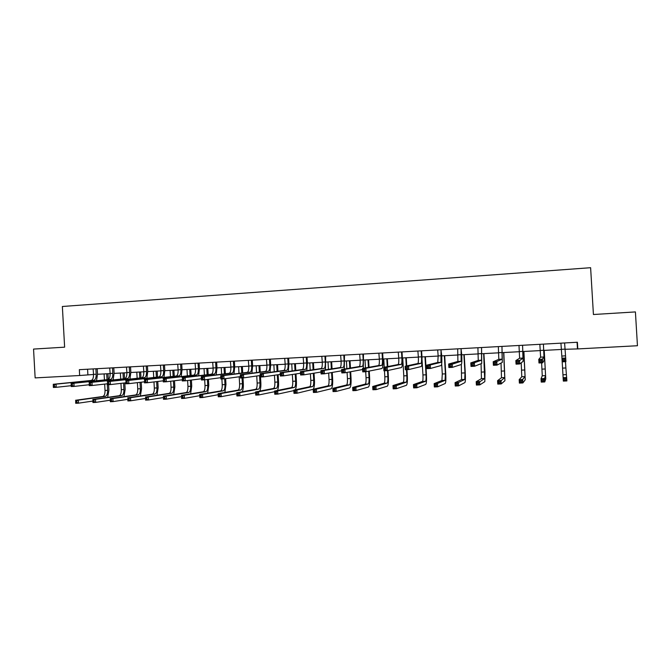 <?xml version="1.0" encoding="UTF-8"?>
<svg xmlns="http://www.w3.org/2000/svg" width="671" height="671" viewBox="0 0 671 671"><rect width="100%" height="100%" fill="white"/><g stroke="black" fill="none" stroke-linecap="round" stroke-linejoin="round"><path stroke-width="1.01" d="M79.664 375.517L35.144 377.899L33.55 349.079L64.626 347.167L62.361 306.488L590.614 267.704L593.424 314.514L635.412 311.923L637.45 345.733L577.79 348.92L577.387 342.252L79.337 369.679L79.664 375.517L93.546 374.485M564.848 349.281L577.79 348.92M97.53 374.275L110.145 373.596M114.112 373.386L126.903 372.699M130.853 372.489L143.82 371.793M147.754 371.583L160.897 370.887M164.814 370.677L178.142 369.964M182.042 369.755L195.546 369.033M199.43 368.824L213.126 368.085M216.985 367.884L230.874 367.138M234.716 366.936L248.798 366.181M252.615 365.98L266.899 365.217M270.698 365.007L285.175 364.236M288.949 364.034L303.636 363.246M307.385 363.045L322.281 362.248M326.005 362.055L341.111 361.241M344.81 361.048L360.126 360.226M363.808 360.033L379.341 359.203M382.998 359.002L398.75 358.163M402.382 357.97L418.36 357.115M421.958 356.922L438.171 356.058M441.744 355.865L458.184 354.984M461.732 354.791L478.406 353.902M481.921 353.718L498.838 352.812M502.327 352.619L519.488 351.705M522.944 351.52L540.356 350.589M543.778 350.405L561.442 349.457M577.068 342.269L577.454 348.601M87.582 369.226L87.893 374.787M560.939 343.158L561.954 358.205L565.695 358.012L565.913 361.635L562.172 361.82L561.954 358.205L563.145 359.287L563.229 360.73L564.73 360.654L564.647 359.203L563.145 359.287M564.596 342.956L565.695 358.012L564.647 359.203M565.502 361.652L565.879 367.968L562.558 368.127L562.189 361.82L563.229 360.73M564.73 360.654L565.913 361.635M565.879 367.968L566.894 380.935L563.33 381.094L563.12 377.647L566.685 377.488L565.687 378.654L564.261 378.712L564.345 380.096L565.77 380.029L565.687 378.654M562.558 368.127L563.12 377.647L564.261 378.712M563.33 381.094L564.345 380.096M565.77 380.029L566.894 380.935M539.853 344.324L540.608 357.157L538.771 359.396L542.462 359.203L542.68 362.801L544.189 360.277L543.418 344.408L543.996 356.98L541.388 360.394L539.903 360.47L539.987 361.912L541.472 361.837L541.388 360.394M541.472 361.837L542.68 362.801L538.981 362.994L538.771 359.396L539.903 360.47M538.981 362.994L539.987 361.912M518.993 345.473L519.606 358.239L515.848 360.57L519.505 360.386L519.715 363.959L523.145 361.35L522.592 345.548L522.952 358.071L518.389 361.568L516.93 361.644L517.014 363.07L518.482 363.003L518.389 361.568M518.482 363.003L519.715 363.959L516.058 364.143L515.848 360.57L516.93 361.644M516.058 364.143L517.014 363.07M541.623 362.86L542.26 375.785L541.027 378.679L544.55 378.511L544.76 381.942L545.758 378.838L544.231 350.379M544.173 350.388L545.565 375.626L544.55 378.511L543.527 379.669L542.118 379.736L542.193 381.111L543.611 381.044L543.527 379.669M543.611 381.044L544.76 381.942L541.237 382.101L541.027 378.679L542.118 379.736M541.237 382.101L542.193 381.111M521.216 362.818L521.778 376.75L519.178 379.685L522.667 379.526L522.868 382.94L525.234 379.786L523.917 351.47M523.799 351.478L525.049 376.59L521.61 380.683L520.218 380.751L520.293 382.109L521.694 382.051L521.61 380.683M521.694 382.051L522.868 382.94L519.388 383.099L519.178 379.685L520.218 380.751M519.388 383.099L520.293 382.109M498.343 346.605L498.821 359.32L493.193 361.736L496.808 361.543L497.018 365.108L502.327 362.407L501.975 346.681L502.134 359.144L496.808 361.543L495.668 362.726L494.217 362.801L494.301 364.227L495.752 364.152L495.668 362.726M495.752 364.152L497.018 365.108L493.403 365.284L493.193 361.736L494.217 362.801M493.403 365.284L494.301 364.227M477.911 347.729L478.255 360.386L470.799 362.885L474.372 362.701L474.582 366.232L481.728 363.456L481.568 347.804L481.535 360.218L474.372 362.701L473.198 363.867L471.772 363.942L471.856 365.36L473.281 365.284L473.198 363.867M473.281 365.284L474.582 366.232L471.008 366.416L470.799 362.885L471.772 363.942M471.008 366.416L471.856 365.36M457.697 348.845L457.899 361.443L448.656 364.017L452.187 363.833L452.397 367.356L461.338 364.496C461.874 363.724 462 360.428 461.715 354.607L461.069 348.97L461.145 361.275L449.57 365.074L449.654 366.483L451.071 366.408L450.987 365.007M451.071 366.408L452.397 367.356L448.857 367.532L448.656 364.017L449.57 365.074M448.857 367.532L449.654 366.483M501.027 363.07L501.505 377.706L497.572 380.692L501.019 380.532L501.22 383.921L504.928 380.725L503.812 352.543M503.627 352.552L504.743 377.555L499.937 381.682L498.553 381.749L498.637 383.107L500.021 383.04L499.937 381.682M500.021 383.04L501.22 383.921L497.773 384.08L497.572 380.692L498.553 381.749M497.773 384.08L498.637 383.107M481.065 363.716L481.442 378.645L476.2 381.682L479.606 381.522L479.807 384.894L484.831 381.656L484.982 371.809L483.908 353.609M483.665 353.617L484.638 378.494L478.498 382.671L477.131 382.73L477.215 384.08L478.582 384.022L478.498 382.671M478.582 384.022L479.807 384.894L476.393 385.053L476.2 381.682L477.131 382.73M476.393 385.053L477.215 384.08M461.321 364.504L461.573 379.585L455.055 382.663L458.427 382.512L458.628 385.859L464.928 382.579C465.439 381.724 465.548 378.452 465.271 372.766L464.198 354.665M463.896 354.674L464.969 372.891L464.743 379.434L458.427 382.512L457.295 383.653L455.945 383.711L456.02 385.053L457.37 384.995L457.295 383.653M457.37 384.995L458.628 385.859L455.248 386.018L455.055 382.663L455.945 383.711M455.248 386.018L456.02 385.053M437.685 349.943L438.163 355.924L437.76 362.483L426.764 365.141L430.254 364.957L430.455 368.454L441.157 365.527C441.812 364.756 442.004 361.468 441.728 355.68L441.023 350.069L440.973 362.315L430.254 364.957L429.029 366.123L427.628 366.198L427.712 367.599L429.113 367.523L429.029 366.123M429.113 367.523L430.455 368.454L426.966 368.631L426.764 365.141L427.628 366.198M426.966 368.631L427.712 367.599M441.686 363.841L442.281 373.999L441.912 380.507L434.137 383.636L437.475 383.476L437.668 386.815L445.234 383.493C445.854 382.638 446.022 379.383 445.754 373.722L444.697 355.705M444.336 355.722L445.401 373.848L445.049 380.365L437.475 383.476L436.318 384.617L434.984 384.676L435.06 386.018L436.393 385.951L436.318 384.617M436.393 385.951L437.668 386.815L434.338 386.966L434.137 383.636L434.984 384.676M434.338 386.966L435.06 386.018M417.882 351.034L418.352 356.98C418.519 360.83 418.352 363.003 417.823 363.514L405.116 366.249L408.564 366.072L408.773 369.553L421.195 366.542C421.958 365.77 422.21 362.499 421.95 356.737L421.623 351.101L421.178 351.159L421.514 356.813C421.69 360.663 421.514 362.843 421.002 363.355L408.564 366.072L407.314 367.23L405.93 367.297L406.014 368.698L407.398 368.622L407.314 367.23M407.398 368.622L408.773 369.553L405.318 369.721L405.116 366.249L405.93 367.297M405.318 369.721L406.014 368.698M422.059 360.017L422.94 374.946C423.107 378.704 422.94 380.868 422.445 381.43L413.445 384.592L416.75 384.441L416.943 387.763L425.741 384.399C426.462 383.535 426.689 380.298 426.437 374.661L425.389 356.737M424.969 356.762L426.026 374.795C426.194 378.561 426.035 380.725 425.557 381.279L416.75 384.441L415.567 385.573L414.242 385.632L414.326 386.966L415.643 386.907L415.567 385.573M415.643 386.907L416.943 387.763L413.638 387.913L413.445 384.592L414.242 385.632M413.638 387.913L414.326 386.966M398.28 352.116L398.742 358.037C398.91 361.862 398.691 364.026 398.096 364.538L383.711 367.347L387.125 367.171L387.326 370.627L401.426 367.557C402.306 366.777 402.617 363.523 402.365 357.786L402.038 352.183L401.543 352.241L401.87 357.869C402.038 361.694 401.828 363.867 401.241 364.378L387.125 367.171L385.842 368.329L384.475 368.396L384.558 369.78L385.926 369.713L385.842 368.329M385.926 369.713L387.326 370.627L383.913 370.803L383.711 367.347L384.475 368.396M383.913 370.803L384.558 369.78M402.734 357.945L403.783 375.877C403.942 379.627 403.741 381.774 403.179 382.336L392.98 385.548L396.242 385.397L396.435 388.694L406.433 385.288C407.263 384.433 407.549 381.203 407.305 375.601L406.962 369.637M406.743 365.896L406.265 357.76M405.787 357.786L406.274 365.997M406.483 369.662L406.836 375.726C407.003 379.476 406.811 381.631 406.257 382.193L393.726 386.58L393.802 387.905L395.11 387.846L395.034 386.521M395.11 387.846L396.435 388.694L393.164 388.845L392.98 385.548L393.726 386.58M393.164 388.845L393.802 387.905M378.872 353.189L379.333 359.069C379.492 362.877 379.232 365.041 378.57 365.552L362.541 368.429L365.913 368.262L366.114 371.7L381.866 368.547C382.847 367.775 383.225 364.529 382.99 358.826L382.663 353.248L382.109 353.307L382.428 358.91C382.587 362.717 382.336 364.881 381.682 365.393L365.913 368.262L364.613 369.411L363.263 369.478L363.338 370.853L364.697 370.786L364.613 369.411M364.697 370.786L366.114 371.7L362.743 371.868L362.541 368.429L363.263 369.478M362.743 371.868L363.338 370.853M384.466 370.778L384.819 376.8C384.969 380.532 384.735 382.671 384.097 383.233L372.724 386.488L375.953 386.337L376.146 389.616L387.326 386.177C388.249 385.313 388.601 382.101 388.366 376.523L388.014 370.476M387.788 366.551L387.335 358.775M386.806 358.8L387.259 366.651M387.494 370.593L387.846 376.657C387.997 380.39 387.763 382.529 387.142 383.091L375.953 386.337L374.728 387.461L373.428 387.519L373.504 388.828L374.804 388.769L374.728 387.461M383.778 358.96L384.257 367.238M374.804 388.769L376.146 389.616L372.908 389.767L372.724 386.488L373.428 387.519M372.908 389.767L373.504 388.828M359.664 354.246L360.126 360.101C360.268 363.892 359.975 366.039 359.237 366.551L341.606 369.503L344.944 369.335L345.146 372.757L362.6 369.503M363.565 354.028L362.86 354.363L363.187 359.933C363.338 363.724 363.045 365.88 362.323 366.391L344.944 369.335L343.619 370.476L342.277 370.551L342.361 371.919L343.695 371.851L343.619 370.476M363.305 368.295L363.472 354.305M343.695 371.851L345.146 372.757L341.807 372.925L341.606 369.503L342.277 370.551M341.807 372.925L342.361 371.919M365.695 371.717L366.039 377.723C366.181 381.43 365.905 383.56 365.209 384.122L352.678 387.419L355.882 387.268L356.066 390.53L368.404 387.05C369.436 386.194 369.838 382.99 369.612 377.438L369.243 371.071M369.025 367.263L368.589 359.773M368.002 359.807L368.446 367.373M368.664 371.189L369.033 377.572C369.184 381.287 368.916 383.418 368.228 383.98L355.882 387.268L354.624 388.383L353.349 388.442L353.424 389.75L354.707 389.692L354.624 388.383M365.007 359.966L365.469 367.909M354.707 389.692L356.066 390.53L352.871 390.681L352.678 387.419L353.349 388.442M352.871 390.681L353.424 389.75M340.65 355.295L341.103 361.115C341.237 364.89 340.91 367.029 340.105 367.549L320.897 370.568L324.202 370.4L324.403 373.797L341.682 370.803M344.575 355.076L343.812 355.412L344.139 360.956C344.273 364.73 343.946 366.869 343.158 367.389L324.202 370.4L322.852 371.541L321.526 371.608L321.61 372.967L322.936 372.9L322.852 371.541M344.282 369.058L344.483 355.345M322.936 372.9L324.403 373.797L321.099 373.965L320.897 370.568L321.526 371.608M321.099 373.965L321.61 372.967M347.083 372.397L347.444 378.629C347.586 382.319 347.268 384.441 346.504 385.003L332.85 388.333L336.012 388.19L336.205 391.436L349.666 387.922C350.799 387.058 351.252 383.871 351.042 378.343L350.665 371.734M350.447 368.027L350.027 360.772M349.39 360.805L349.817 368.136M350.027 371.851L350.413 378.486C350.556 382.176 350.245 384.307 349.49 384.869L336.012 388.19L334.737 389.297L333.47 389.356L333.546 390.665L334.812 390.606L334.737 389.297M346.421 360.964L346.865 368.622M334.812 390.606L336.205 391.436L333.034 391.579L332.85 388.333L333.47 389.356M333.034 391.579L333.546 390.665M321.82 356.326L322.273 362.122C322.399 365.88 322.03 368.01 321.157 368.53L300.423 371.617L303.686 371.449L303.888 374.837L320.99 372.036M325.77 356.108L324.957 356.452L325.276 361.963C325.41 365.72 325.041 367.851 324.185 368.371L303.686 371.449L302.319 372.59L301.002 372.648L301.086 374.007L302.395 373.94L302.319 372.59M325.443 369.855L325.678 356.376M302.395 373.94L303.888 374.837L300.616 374.997L300.423 371.617L301.002 372.648M300.616 374.997L301.086 374.007M328.664 373.059L329.033 379.526C329.167 383.2 328.815 385.313 327.985 385.875L313.223 389.247L316.36 389.105L316.544 392.334L331.122 388.777C332.338 387.922 332.85 384.743 332.657 379.241L332.262 372.439M332.053 368.815L331.642 361.753M330.954 361.786L331.365 368.924M331.575 372.556L331.969 379.383C332.103 383.057 331.759 385.179 330.946 385.741L316.36 389.105L315.06 390.212L313.81 390.27L313.885 391.562L315.135 391.503L315.06 390.212M328.018 361.946L328.446 369.377M315.135 391.503L316.544 392.334L313.407 392.476L313.223 389.247L313.81 390.27M313.407 392.476L313.885 391.562M303.183 357.358L303.627 363.12C303.745 366.852 303.342 368.983 302.403 369.495L280.168 372.657L283.397 372.489L283.59 375.852L300.516 373.227M307.15 357.131L306.286 357.475L306.605 362.961C306.722 366.702 306.328 368.824 305.397 369.344L283.397 372.489L282.005 373.621L280.704 373.688L280.78 375.039L282.08 374.972L282.005 373.621M306.79 370.669L307.377 362.868L307.058 357.4M282.08 374.972L283.59 375.852L280.361 376.02L280.168 372.657L280.704 373.688M280.361 376.02L280.78 375.039M313.273 389.239C314.246 387.628 314.632 384.592 314.447 380.13L314.045 373.168M313.835 369.62L313.441 362.726M312.703 362.768L313.105 369.729M313.307 373.294L313.709 380.272C313.835 383.929 313.458 386.043 312.577 386.605L296.901 390.002L297.085 393.214L313.231 389.297M309.792 362.919L310.212 370.157M310.413 373.764L310.799 380.415C310.925 384.072 310.539 386.177 309.65 386.739L293.806 390.145L296.901 390.002L295.592 391.109L294.351 391.168L294.418 392.451L295.659 392.392L295.592 391.109M295.659 392.392L297.085 393.214L293.99 393.357L293.806 390.145L294.351 391.168M293.99 393.357L294.418 392.451M284.722 358.373L285.167 364.11C285.284 367.825 284.84 369.939 283.841 370.459L260.13 373.688L263.326 373.521L263.518 376.867L280.268 374.384M288.715 358.146L287.8 358.499L288.111 363.95C288.228 367.674 287.792 369.788 286.802 370.308L263.326 373.521L261.908 374.644L260.625 374.712L260.7 376.054L261.984 375.986L261.908 374.644M288.32 371.499L288.941 363.858L288.631 358.415M261.984 375.986L263.518 376.867L260.323 377.027L260.13 373.688L260.625 374.712M260.323 377.027L260.7 376.054M295.299 389.826C296.221 388.064 296.59 385.129 296.406 381.011L296.003 373.932M295.802 370.434L295.416 363.69M294.619 363.732L295.014 370.551M295.215 374.049L295.626 381.153C295.743 384.793 295.324 386.899 294.384 387.461L277.651 390.899L277.836 394.095L293.831 390.631M291.742 363.883L292.145 370.954M292.355 374.493L292.741 381.296C292.858 384.936 292.439 387.033 291.491 387.595L274.582 391.042L277.651 390.899L276.318 391.998L275.085 392.057L275.16 393.332L276.385 393.281L276.318 391.998M276.385 393.281L277.836 394.095L274.766 394.238L274.582 391.042L275.085 392.057M274.766 394.238L275.16 393.332M266.446 359.379L266.89 365.091C266.999 368.79 266.521 370.895 265.456 371.415L240.302 374.703L243.464 374.535L243.657 377.865L260.231 375.508M270.463 359.153L269.499 359.505L269.809 364.932C269.918 368.631 269.44 370.744 268.392 371.264L243.464 374.535L242.03 375.659L240.763 375.726L240.839 377.06L242.105 376.993L242.03 375.659M270.027 372.338L270.681 364.839L270.371 359.421M242.105 376.993L243.657 377.865L240.495 378.025L240.302 374.703L240.763 375.726M240.495 378.025L240.839 377.06M277.459 390.455C278.356 388.618 278.717 385.758 278.549 381.883L278.138 374.703M277.937 371.264L277.559 364.647M276.72 364.689L277.098 371.373M277.299 374.821L277.71 382.025C277.819 385.657 277.375 387.746 276.368 388.308L258.595 391.78L258.78 394.959L274.624 391.705M273.86 364.839L274.263 371.759M274.464 375.248L274.858 382.168C274.967 385.791 274.514 387.88 273.5 388.442L255.559 391.923L258.595 391.78L257.245 392.879L256.028 392.929L256.096 394.204L257.312 394.154L257.245 392.879M257.312 394.154L258.78 394.959L255.743 395.102L255.559 391.923L256.028 392.929M255.743 395.102L256.096 394.204M248.354 360.369L248.79 366.056C248.891 369.738 248.379 371.835 247.255 372.355L220.692 375.71L223.82 375.55L224.013 378.855L240.411 376.616M252.388 360.151L251.373 360.495L251.675 365.905C251.776 369.587 251.273 371.684 250.157 372.204L223.82 375.55L222.361 376.666L221.111 376.725L221.187 378.05L222.436 377.991L222.361 376.666M251.919 373.185L252.606 365.804L252.296 360.411M222.436 377.991L224.013 378.855L220.885 379.014L220.692 375.71L221.111 376.725M220.885 379.014L221.187 378.05M259.769 391.109C260.658 389.23 261.019 386.446 260.851 382.747L260.524 377.018M260.247 372.095L259.87 365.586M258.981 365.636L259.358 372.212M259.551 375.609L259.971 382.898C260.071 386.504 259.593 388.584 258.528 389.155L239.74 392.652L239.916 395.823L255.609 392.736M256.154 365.787L256.548 372.581M256.741 376.012L257.144 383.032C257.245 386.639 256.758 388.719 255.685 389.289L236.729 392.795L239.74 392.652L238.364 393.743L237.157 393.802L237.232 395.068L238.431 395.018L238.364 393.743M238.431 395.018L239.916 395.823L236.913 395.957L236.729 392.795L237.157 393.802M236.913 395.957L237.232 395.068M230.438 361.359L230.866 367.02C230.958 370.677 230.413 372.774 229.23 373.294L201.292 376.699L204.387 376.54L204.571 379.836L220.809 377.689M234.481 361.141L233.424 361.484L233.726 366.861C233.818 370.526 233.282 372.623 232.107 373.143L204.387 376.54L202.902 377.656L201.669 377.723L201.745 379.04L202.977 378.972L202.902 377.656M233.978 374.032L234.707 366.76L234.397 361.401M202.977 378.972L204.571 379.836L201.476 379.996L201.292 376.699L201.669 377.723M201.476 379.996L201.745 379.04M242.239 391.772C243.12 389.876 243.489 387.15 243.33 383.602L243.003 377.899M242.717 372.925L242.357 366.525M241.417 366.576L241.786 373.042M242.072 377.949L242.399 383.753C242.491 387.343 241.979 389.423 240.864 389.985L221.069 393.525L221.245 396.67L236.788 393.751M238.616 366.727L239.002 373.395M239.195 376.783L239.597 383.887C239.69 387.477 239.178 389.549 238.046 390.119L218.092 393.659L221.069 393.525L219.677 394.607L218.486 394.665L218.553 395.924L219.744 395.873L219.677 394.607M219.744 395.873L221.245 396.67L218.276 396.804L218.092 393.659L218.486 394.665M218.276 396.804L218.553 395.924M212.69 362.34L213.118 367.968C213.202 371.608 212.623 373.697 211.382 374.217L182.093 377.689L185.154 377.53L185.347 380.809L201.409 378.754M216.758 362.114L215.651 362.466L215.953 367.817C216.037 371.466 215.466 373.546 214.234 374.066L185.154 377.53L183.653 378.637L182.428 378.696L182.504 380.012L183.728 379.945L183.653 378.637M216.221 374.879L216.976 367.708L216.674 362.374M183.728 379.945L185.347 380.809L182.277 380.96L182.428 378.696M182.277 380.96L182.504 380.012M224.869 392.46L225.968 384.449L225.641 378.637M225.364 373.764L225.003 367.456M224.022 367.507L224.382 373.881M224.659 378.771L224.995 384.6C225.079 388.173 224.533 390.245 223.359 390.807L202.592 394.38L202.768 397.517L218.159 394.733M221.245 367.658L221.623 374.217M221.891 378.964L222.218 384.735C222.302 388.308 221.757 390.379 220.574 390.941L199.648 394.514L202.592 394.38L201.174 395.462L200 395.513L200.067 396.771L201.25 396.72L201.174 395.462M201.25 396.72L202.768 397.517L199.824 397.651L199.648 394.514L200 395.513M199.824 397.651L200.067 396.771M195.118 363.305L195.538 368.907C195.622 372.531 195.009 374.611 193.709 375.131L163.103 378.662L166.131 378.503L166.316 381.765L182.21 379.794M199.203 363.078L198.046 363.43L198.348 368.756C198.423 372.388 197.819 374.46 196.528 374.988L166.131 378.503L164.605 379.61L163.397 379.669L163.472 380.977L164.68 380.91L164.605 379.61M198.624 375.726L199.421 368.647L199.119 363.338M164.68 380.91L166.316 381.765L163.279 381.916L163.397 379.669M163.279 381.916L163.472 380.977M207.658 393.147L208.773 385.288L208.438 379.325M208.169 374.594L207.809 368.371M206.785 368.429L207.146 374.72M207.414 379.459L207.75 385.439C207.834 389.004 207.255 391.059 206.022 391.629L184.299 395.227L184.475 398.348L199.715 395.689M204.043 368.572L204.403 375.039M204.68 379.82L205.007 385.573C205.083 389.13 204.504 391.193 203.263 391.755L181.38 395.362L184.299 395.227L181.698 396.36L181.774 397.609L182.94 397.559L182.864 396.309M182.94 397.559L184.475 398.348L181.556 398.482L181.698 396.36M181.556 398.482L181.774 397.609M177.706 364.261L178.134 369.838C178.201 373.453 177.563 375.517 176.205 376.037L144.299 379.627L147.301 379.476L147.486 382.713L163.221 380.809M181.816 364.034L180.608 364.387L180.91 369.687C180.985 373.302 180.348 375.374 178.998 375.894L147.301 379.476L144.559 380.633L144.634 381.925L145.833 381.866L145.758 380.566M181.204 376.574L182.034 369.578L181.732 364.294M145.833 381.866L147.486 382.713L144.483 382.864L144.559 380.633M144.483 382.864L144.634 381.925M190.606 393.843L191.738 386.119L191.394 380.029M191.134 375.433L190.782 369.285M189.717 369.344L190.069 375.55M190.329 380.172L190.673 386.278C190.749 389.817 190.136 391.872 188.853 392.434L166.19 396.066L166.366 399.17L181.455 396.628M186.991 369.486L187.352 375.861M187.62 380.516L187.947 386.412C188.023 389.943 187.41 391.998 186.119 392.56L163.305 396.2L166.19 396.066L163.581 397.198L163.657 398.44L164.806 398.381L164.739 397.14M164.806 398.381L166.366 399.17L163.481 399.304L163.581 397.198M163.481 399.304L163.657 398.44M160.47 365.209L160.889 370.761C160.956 374.359 160.277 376.414 158.868 376.934L125.703 380.583L128.673 380.423L128.849 383.653L144.424 381.816M164.588 364.982L163.347 365.334L163.64 370.618C163.707 374.208 163.036 376.272 161.636 376.792L128.673 380.423L125.922 381.581L125.997 382.873L127.18 382.814L127.113 381.522M163.95 377.421L164.806 370.501L164.512 365.242M127.18 382.814L128.849 383.653L125.88 383.804L125.922 381.581M125.88 383.804L125.997 382.873M173.714 394.54L174.863 386.949L174.51 380.751M174.259 376.255L173.915 370.191M172.799 370.249L173.143 376.381M173.403 380.885L173.755 387.1C173.823 390.623 173.185 392.669 171.843 393.24L148.257 396.905L148.434 399.991L163.38 397.551M170.107 370.392L170.459 376.683M170.719 381.22L171.055 387.234C171.122 390.757 170.484 392.795 169.134 393.365L145.397 397.031L148.257 396.905L145.649 398.02L145.716 399.262L146.865 399.203L146.79 397.97M146.865 399.203L148.434 399.991L145.573 400.117L145.649 398.02M145.573 400.117L145.716 399.262M143.393 366.156L143.812 371.675C143.871 375.257 143.166 377.303 141.698 377.823L107.293 381.522L110.229 381.371L110.413 384.584L125.829 382.805M147.528 365.921L146.244 366.282L146.538 371.533C146.597 375.106 145.892 377.161 144.433 377.689L110.229 381.371L107.477 382.52L107.545 383.804L108.727 383.745L108.652 382.462M146.857 378.259L147.746 371.415L147.452 366.181M108.727 383.745L110.413 384.584L107.469 384.726L107.477 382.52M107.469 384.726L107.545 383.804M156.972 395.244L158.146 387.763L157.786 381.472M157.542 377.085L157.199 371.08M156.041 371.138L156.385 377.211M156.637 381.606L156.989 387.922C157.048 391.428 156.385 393.466 154.993 394.028L130.51 397.727L130.677 400.797L145.481 398.457M153.374 371.281L153.726 377.505M153.969 381.933L154.322 388.048C154.38 391.554 153.709 393.592 152.309 394.154L127.675 397.853L130.51 397.727L127.893 398.842L127.96 400.075L129.092 400.017L129.025 398.792M129.092 400.017L130.677 400.797L127.851 400.923L127.893 398.842M127.851 400.923L127.96 400.075M126.484 367.087L126.894 372.581C126.945 376.137 126.207 378.184 124.689 378.712L89.075 382.462L91.977 382.311L92.162 385.498L107.419 383.787M130.635 366.852L129.302 367.213L129.595 372.439C129.646 376.003 128.916 378.041 127.406 378.57L91.977 382.311L89.218 383.451L89.293 384.735L90.459 384.676L90.384 383.393M129.922 379.09L130.845 372.321L130.551 367.112M90.459 384.676L92.162 385.498L89.251 385.649L89.218 383.451M89.251 385.649L89.293 384.735M140.382 395.949L141.573 388.568L141.22 382.193M140.977 377.907L140.642 371.969M139.442 372.028L139.778 378.033M140.021 382.336L140.382 388.727C140.44 392.225 139.744 394.254 138.301 394.816L112.929 398.54L113.105 401.594L127.758 399.346M136.8 372.17L137.144 378.318M137.387 382.646L137.74 388.861C137.79 392.35 137.094 394.38 135.643 394.942L110.128 398.666L112.929 398.54L110.312 399.656L110.379 400.881L111.503 400.822L111.428 399.597M111.503 400.822L113.105 401.594L110.304 401.728L110.312 399.656M110.304 401.728L110.379 400.881M109.725 368.01L110.136 373.479C110.178 377.018 109.415 379.056 107.846 379.585L71.042 383.384L73.919 383.233L74.095 386.412L89.201 384.743M113.894 367.775L112.518 368.136L112.812 373.336C112.854 376.884 112.099 378.914 110.53 379.442L73.919 383.233L71.151 384.374L71.227 385.649L72.376 385.59L72.309 384.315M113.147 379.92L114.104 373.219L113.818 368.035M72.376 385.59L74.095 386.412L71.218 386.555L71.151 384.374M71.218 386.555L71.227 385.649M123.95 396.653L125.167 389.373L124.798 382.923M124.563 378.721L124.236 372.841M122.994 372.908L123.33 378.855M123.565 383.066L123.925 389.532C123.976 393.013 123.254 395.034 121.761 395.596L95.525 399.346L95.693 402.39L110.22 400.218M120.377 373.051L120.713 379.123M120.956 383.367L121.308 389.658C121.35 393.139 120.629 395.152 119.128 395.722L92.757 399.48L95.525 399.346L92.9 400.453L92.967 401.677L94.083 401.619L94.015 400.402M94.083 401.619L95.693 402.39L92.925 402.516L92.9 400.453M92.925 402.516L92.967 401.677M93.126 368.924L93.537 374.368C93.571 377.89 92.783 379.92 91.155 380.449L53.194 384.298L56.037 384.156L56.213 387.31L71.168 385.699M97.312 368.689L95.894 369.05L96.188 374.225C96.221 377.756 95.433 379.786 93.823 380.306L56.037 384.156L53.269 385.288L53.345 386.555L54.485 386.496L54.41 385.229M96.54 380.751L97.521 374.108L97.236 368.941M54.485 386.496L56.213 387.31L53.37 387.452L53.269 385.288M53.37 387.452L53.345 386.555M107.662 397.349L108.903 390.17L108.593 384.676M108.299 379.442L107.981 373.713M106.697 373.781L107.024 379.669M107.259 383.804L107.628 390.329C107.67 393.793 106.915 395.806 105.372 396.368L78.297 400.151L78.465 403.17L92.841 401.073M104.097 373.923L104.441 379.937M104.668 384.089L105.028 390.455C105.07 393.911 104.315 395.924 102.764 396.494L75.546 400.277L78.297 400.151L75.664 401.25L75.731 402.466L76.829 402.415L76.762 401.199M76.829 402.415L78.465 403.17L75.714 403.296L75.664 401.25M75.714 403.296L75.731 402.466M564.839 349.146L561.434 349.331M565.259 355.873L561.837 356.058L565.259 355.873M566.299 374.653L562.961 374.804M543.711 350.279L540.348 350.455M543.996 356.98L540.608 357.157L543.996 356.98M522.81 351.394L519.48 351.57M522.952 358.071L519.606 358.239L522.952 358.071M545.28 368.975L542 369.134M545.565 375.626L542.26 375.785M524.898 369.973L521.644 370.124M525.049 376.59L521.778 376.75M502.126 352.501L498.83 352.678M502.134 359.144L498.821 359.32L502.134 359.144M481.661 353.6L478.398 353.768M481.535 360.218L478.255 360.386L481.535 360.218M461.405 354.682L458.176 354.85M461.145 361.275L457.899 361.443L461.145 361.275M504.718 370.954L501.505 371.113M504.743 377.555L501.505 377.706M484.747 371.927L481.56 372.086M484.638 378.494L481.442 378.645M464.969 372.891L461.824 373.042M464.743 379.434L461.573 379.585M441.359 355.756L438.163 355.924M440.973 362.315L437.76 362.483L440.973 362.315M445.401 373.848L442.281 373.999M445.049 380.365L441.912 380.507M421.514 356.813L418.352 356.98M421.002 363.355L417.823 363.514L421.002 363.355M426.026 374.795L422.94 374.946M425.557 381.279L422.445 381.43M401.87 357.869L398.742 358.037M401.241 364.378L398.096 364.538L401.241 364.378M406.836 375.726L403.783 375.877M406.257 382.193L403.179 382.336M382.428 358.91L379.333 359.069M381.682 365.393L378.561 365.552L381.682 365.393M387.846 376.657L384.819 376.8M387.142 383.091L384.097 383.233M363.187 359.933L360.126 360.101M362.323 366.391L359.237 366.551L362.323 366.391M369.033 377.572L366.039 377.723M368.228 383.98L365.209 384.122M344.139 360.956L341.103 361.115M350.413 378.486L347.444 378.629M349.49 384.869L346.504 385.003M325.276 361.963L322.273 362.122M331.969 379.383L329.033 379.526M330.946 385.741L327.985 385.875M306.605 362.961L303.627 363.12M305.397 369.344L302.403 369.503L305.397 369.344M313.709 380.272L310.799 380.415M312.577 386.605L309.65 386.739M288.111 363.95L285.167 364.11M286.802 370.308L283.833 370.459L286.802 370.308M295.626 381.153L292.741 381.296M294.384 387.461L291.491 387.595M269.809 364.932L266.89 365.091M277.71 382.025L274.858 382.168M276.368 388.308L273.5 388.442M251.675 365.905L248.79 366.056M250.157 372.204L247.247 372.355L250.157 372.204M259.971 382.898L257.144 383.032M258.528 389.155L255.685 389.289M233.726 366.861L230.866 367.02M242.399 383.753L239.597 383.887M240.864 389.985L238.046 390.119M215.953 367.817L213.118 367.968M224.995 384.6L222.218 384.735M223.359 390.807L220.574 390.941M198.348 368.756L195.538 368.907M207.75 385.439L205.007 385.573M206.022 391.629L203.263 391.755M180.91 369.687L178.134 369.838M190.673 386.278L187.947 386.412M188.853 392.434L186.119 392.56M163.64 370.618L160.889 370.761M173.755 387.1L171.055 387.234M171.843 393.24L169.134 393.365M146.538 371.533L143.812 371.675M144.433 377.689L141.69 377.832L144.433 377.689M156.989 387.922L154.322 388.048M154.993 394.028L152.309 394.154M129.595 372.439L126.894 372.581M140.382 388.727L137.74 388.861M138.301 394.816L135.643 394.942M112.812 373.336L110.136 373.479M123.925 389.532L121.308 389.658M121.761 395.596L119.128 395.722M96.188 374.225L93.537 374.368M107.628 390.329L105.028 390.455M105.372 396.368L102.764 396.494"/></g></svg>
